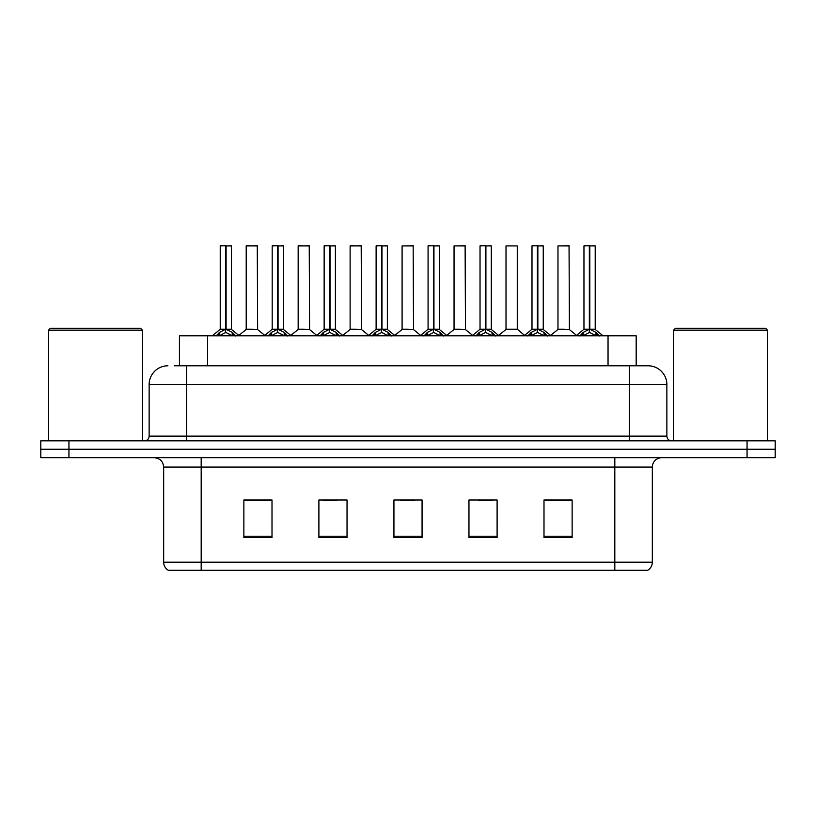 <?xml version="1.0" encoding="UTF-8"?>
<svg xmlns="http://www.w3.org/2000/svg" width="816" height="816" viewBox="0 0 816 816"><rect width="100%" height="100%" fill="white"/><g stroke="black" fill="none" stroke-linecap="round" stroke-linejoin="round"><path stroke-width="1.22" d="M179.438 365.792L179.438 335.784L636.184 335.784L636.184 365.792M652.331 562.193C652.219 565.692 650.689 568.385 647.741 570.262L614.815 570.262L614.815 562.193L652.331 562.193L652.331 467.089A9.384 9.384 0 0 1 661.715 457.715M614.815 570.262L168.259 570.262A9.384 9.384 0 0 1 163.669 562.193L163.669 467.089C163.118 461.397 159.987 458.266 154.285 457.715M68.942 440.824L775.2 440.824L775.2 449.269L40.8 449.269L40.8 457.715L68.942 457.715L68.942 449.269L40.8 449.269L40.8 440.824L68.942 440.824L68.942 449.269L775.2 449.269L775.2 457.715L68.942 457.715M572.138 537.53L572.138 500.014L543.997 500.014L543.997 537.53L572.138 537.53M497.107 537.53L497.107 500.014L468.965 500.014L468.965 537.53L497.107 537.53M272.003 537.53L272.003 500.014L243.862 500.014L243.862 537.53L272.003 537.53M347.035 537.53L347.035 500.014L318.893 500.014L318.893 537.53L347.035 537.53M422.066 537.53L422.066 500.014L393.934 500.014L393.934 537.53L422.066 537.53M597.751 570.262L218.249 570.262M543.997 500.198L570.639 500.198M556.573 500.198L544.66 500.198M322.738 500.198L336.814 500.198M270.779 500.198L258.866 500.198M244.8 500.198L272.003 500.198M478.625 500.198L492.691 500.198M400.687 500.198L414.752 500.198M174.889 365.792L641.539 365.792M174.461 365.792L186.65 365.792L186.65 384.55L149.134 384.55L149.134 436.142A4.692 4.692 0 0 1 144.442 440.824M167.892 365.792A18.758 18.758 0 0 0 149.134 384.55M648.108 365.792A18.758 18.758 0 0 1 666.866 384.55L629.35 384.55L629.35 365.792L647.822 365.792M666.866 384.55L666.866 436.142C667.151 438.988 668.712 440.548 671.558 440.824M216.046 335.998L219.463 332.398L225.604 329.287L225.604 332.561L225.777 328.277L226.103 329.287L232.244 332.398L235.661 335.998M220.228 245.922L225.614 245.738L220.228 245.922L220.228 329.215L225.604 329.287M231.479 245.922L226.103 245.922L226.103 329.215L231.479 329.215L231.479 245.922L220.412 245.738M226.103 245.922L231.295 245.738M225.604 245.922L225.604 329.215L220.228 329.215L212.405 335.784M226.093 245.738L226.103 329.287M226.715 329.582L231.652 329.582L225.604 329.215L225.777 245.738L223.982 245.738M232.244 332.398L232.244 335.784L226.103 332.561M225.604 332.561L220.371 335.152M253.256 329.215L246.034 329.582L257.632 329.582L257.275 245.738L246.208 245.922L246.208 329.215L252.083 329.215M249.961 245.738L246.391 245.738M251.593 329.215L250.41 329.215M268.015 335.998L271.422 332.398L277.573 329.287L277.573 332.561L277.736 328.277L278.062 329.287L284.203 332.398L287.62 335.998M272.187 245.922L277.583 245.738L272.187 245.922L272.187 329.215L277.573 329.287M283.448 245.922L278.062 245.922L278.062 329.215L283.448 329.215L283.448 245.922L272.371 245.738M278.062 245.922L283.254 245.738M277.573 245.922L277.573 329.215L272.187 329.215L264.364 335.784M278.052 245.738L278.062 329.287M278.674 329.582L283.611 329.582L277.573 329.215L277.736 245.738L275.941 245.738M284.203 332.398L284.203 335.784L278.062 332.561M277.573 332.561L272.33 335.152M319.974 335.998L323.381 332.398L329.531 329.287L329.531 332.561L329.695 328.277L330.021 329.287L336.172 332.398L339.578 335.998M324.146 245.922L329.542 245.738L324.146 245.922L324.146 329.215L329.531 329.287M335.407 245.922L330.021 245.922L330.021 329.215L335.407 329.215L335.407 245.922L324.34 245.738M330.021 245.922L335.213 245.738M329.531 245.922L329.531 329.215L324.156 329.215L316.333 335.784M330.011 245.738L330.021 329.287M330.643 329.582L335.58 329.582L329.531 329.215L329.695 245.738L327.899 245.738M336.172 332.398L336.172 335.784L330.021 332.561M329.531 332.561L324.289 335.152M371.933 335.998L375.35 332.398L381.49 329.287L381.49 332.561L381.653 328.277L381.98 329.287L388.13 332.398L391.537 335.998M376.115 245.922L381.5 245.738L376.115 245.922L376.115 329.215L381.49 329.287M387.365 245.922L381.98 245.922L381.98 329.215L387.365 329.215L387.365 245.922L376.298 245.738M381.98 245.922L387.182 245.738M381.49 245.922L381.49 329.215L376.115 329.215L368.291 335.784M381.98 245.738L381.98 329.287M382.602 329.582L387.539 329.582L381.49 329.215L381.653 245.738L379.858 245.738M388.13 332.398L388.13 335.784L381.98 332.561M381.49 332.561L376.247 335.152M423.892 335.998L427.309 332.398L433.449 329.287L433.449 332.561L433.622 328.277L433.949 329.287L440.089 332.398L443.506 335.998M428.074 245.922L433.459 245.738L428.074 245.922L428.074 329.215L433.449 329.287M439.324 245.922L433.949 245.922L433.949 329.215L439.324 329.215L439.324 245.922L428.257 245.738M433.949 245.922L439.141 245.738M433.449 245.922L433.449 329.215L428.074 329.215L420.25 335.784M433.939 245.738L433.949 329.287M434.561 329.582L439.498 329.582L433.449 329.215L433.622 245.738L431.827 245.738M440.089 332.398L440.089 335.784L433.949 332.561M433.449 332.561L428.216 335.152M305.215 329.215L297.993 329.582L309.59 329.582L309.233 245.738L298.166 245.922L298.166 329.215L304.042 329.215M301.92 245.738L298.36 245.738M303.552 329.215L302.379 329.215M357.173 329.215L349.962 329.582L361.559 329.582L361.192 245.738L350.125 245.922L350.125 329.215L356 329.215M353.879 245.738L350.319 245.738M355.511 329.215L354.338 329.215M409.142 329.215L401.921 329.582L413.518 329.582L413.161 245.738L402.094 245.922L402.094 329.215L407.959 329.215M407.47 329.215L406.297 329.215M48.583 330.154L50.459 328.277L140.505 328.277L142.382 330.154L48.583 330.154L48.583 440.824M142.382 330.154L142.382 440.824M673.618 330.154L675.495 328.277L765.541 328.277L767.417 330.154L673.618 330.154L673.618 440.824M767.417 330.154L767.417 440.824M475.861 335.998L479.267 332.398L485.418 329.287L485.418 332.561L485.581 328.277L485.908 329.287L492.048 332.398L495.465 335.998M480.032 245.922L485.428 245.738L480.032 245.922L480.032 329.215L485.418 329.287M491.293 245.922L485.908 245.922L485.908 329.215L491.293 329.215L491.293 245.922L480.216 245.738M485.908 245.922L491.099 245.738M485.418 245.922L485.418 329.215L480.032 329.215L472.209 335.784M485.897 245.738L485.908 329.287M486.52 329.582L491.456 329.582L485.418 329.215L485.581 245.738L483.786 245.738M492.048 332.398L492.048 335.784L485.908 332.561M485.418 332.561L480.175 335.152M527.819 335.998L531.226 332.398L537.377 329.287L537.377 332.561L537.54 328.277L537.866 329.287L544.017 332.398L547.424 335.998M531.991 245.922L537.387 245.738L531.991 245.922L531.991 329.215L537.377 329.287M543.252 245.922L537.866 245.922L537.866 329.215L543.252 329.215L543.252 245.922L532.185 245.738M537.866 245.922L543.058 245.738M537.377 245.922L537.377 329.215L532.001 329.215L524.178 335.784M537.856 245.738L537.866 329.287M538.489 329.582L543.425 329.582L537.377 329.215L537.54 245.738L535.745 245.738M544.017 332.398L544.017 335.784L537.866 332.561M537.377 332.561L532.134 335.152M579.778 335.998L583.195 332.398L589.336 329.287L589.336 332.561L589.499 328.277L589.825 329.287L595.976 332.398L599.383 335.998M583.96 245.922L589.346 245.738L583.96 245.922L583.96 329.215L589.336 329.287M595.211 245.922L589.825 245.922L589.825 329.215L595.211 329.215L595.211 245.922L584.144 245.738M589.825 245.922L595.027 245.738M589.336 245.922L589.336 329.215L583.96 329.215L576.137 335.784M589.825 245.738L589.825 329.287M590.447 329.582L595.384 329.582L589.336 329.215L589.499 245.738L587.704 245.738M595.976 332.398L595.976 335.784L589.825 332.561M589.336 332.561L584.103 335.152M461.101 329.215L453.88 329.582L465.477 329.582L465.12 245.738L454.053 245.922L454.053 329.215L459.928 329.215M459.439 329.215L458.255 329.215M517.273 245.922L506.012 245.922L506.012 329.215L517.273 329.215L517.273 245.922L506.012 245.922M513.06 329.215L511.887 329.215M511.397 329.215L510.224 329.215M565.019 329.215L557.807 329.582L569.405 329.582L569.048 245.738L557.971 245.922L557.971 329.215L563.846 329.215M563.356 329.215L562.183 329.215M207.58 365.792L207.58 335.784M608.042 365.792L608.042 335.784M614.815 457.715L614.815 467.089L163.669 467.089M652.331 467.089L614.815 467.089L614.815 562.193L201.185 562.193L201.185 570.262M163.669 562.193L201.185 562.193L201.185 457.715M747.058 457.715L747.058 440.824M422.066 536.224L393.934 536.224M347.035 536.224L318.893 536.224M272.003 536.224L243.862 536.224M497.107 536.224L468.965 536.224M572.138 536.224L543.997 536.224M186.65 440.824L186.65 436.142L666.866 436.142M149.134 436.142L186.65 436.142L186.65 384.55L629.35 384.55L629.35 440.824M224.992 329.582L220.055 329.582M233.233 333.244L233.233 335.784M219.463 332.398L219.463 335.784M218.474 333.244L218.474 335.784M257.458 245.922L246.208 245.922M276.95 329.582L272.014 329.582M285.192 333.244L285.192 335.784M271.422 332.398L271.422 335.784M270.433 333.244L270.433 335.784M328.909 329.582L323.983 329.582M337.151 333.244L337.151 335.784M323.381 332.398L323.381 335.784M322.402 333.244L322.402 335.784M380.878 329.582L375.941 329.582M389.12 333.244L389.12 335.784M375.35 332.398L375.35 335.784M374.36 333.244L374.36 335.784M432.837 329.582L427.9 329.582M441.079 333.244L441.079 335.784M427.309 332.398L427.309 335.784M426.319 333.244L426.319 335.784M309.427 245.922L298.166 245.922M361.386 245.922L350.125 245.922M413.345 245.922L402.094 245.922M484.796 329.582L479.859 329.582M493.037 333.244L493.037 335.784M479.267 332.398L479.267 335.784M478.278 333.244L478.278 335.784M536.755 329.582L531.828 329.582M544.996 333.244L544.996 335.784M531.226 332.398L531.226 335.784M530.247 333.244L530.247 335.784M588.724 329.582L583.787 329.582M596.965 333.244L596.965 335.784M583.195 332.398L583.195 335.784M582.206 333.244L582.206 335.784M465.304 245.922L454.053 245.922M517.436 329.582L505.838 329.582L517.262 329.215L524.627 335.407M569.231 245.922L557.971 245.922M231.652 329.582L239.302 335.784M246.034 329.582L238.843 335.407M257.632 329.582L264.823 335.407M283.611 329.582L291.261 335.784M335.58 329.582L343.22 335.784M387.539 329.582L395.189 335.784M439.498 329.582L447.148 335.784M297.993 329.582L290.802 335.407M309.59 329.582L316.781 335.407M349.962 329.582L342.771 335.407M361.559 329.582L368.75 335.407M401.921 329.582L394.73 335.407M413.518 329.582L420.709 335.407M491.456 329.582L499.106 335.784M543.425 329.582L551.065 335.784M595.384 329.582L603.034 335.784M453.88 329.582L446.689 335.407M465.477 329.582L472.668 335.407M505.838 329.582L498.647 335.407M557.807 329.582L550.616 335.407M569.405 329.582L576.596 335.407"/></g></svg>
